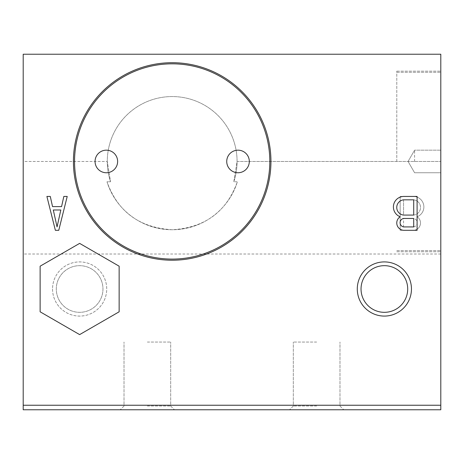 <?xml version="1.0" encoding="UTF-8"?>
<svg xmlns="http://www.w3.org/2000/svg" width="464" height="464" viewBox="0 0 464 464"><rect width="100%" height="100%" fill="white"/><g stroke="black" fill="none" stroke-linecap="round" stroke-linejoin="round"><path stroke-width="0.35" stroke-dasharray="2.32 1.74" d="M233.815 181.778L237.081 161.46A64.896 64.896 0 0 0 172.179 96.564A64.896 64.896 0 0 0 107.283 161.46L110.548 181.778L107.283 161.46A64.896 64.896 0 0 1 172.179 96.564A64.896 64.896 0 0 1 237.081 161.46L233.815 181.778A64.896 64.896 0 0 0 172.179 96.564A64.896 64.896 0 0 0 110.548 181.778L106.993 181.778A68.283 68.283 0 0 0 237.371 181.778C226.676 211.7 204.978 227.685 172.277 229.744C139.519 227.789 117.757 211.799 106.993 181.778A68.283 68.283 0 0 0 237.371 181.778L233.815 181.778L237.371 181.778C226.606 211.799 204.844 227.789 172.086 229.744C139.386 227.685 117.688 211.7 106.993 181.778L110.548 181.778A64.896 64.896 0 0 1 172.179 96.564A64.896 64.896 0 0 1 233.815 181.778M414.584 161.46L414.584 150.174L414.584 161.46M23.2 405.246L23.2 54.236L23.2 161.46L23.2 54.236L440.8 54.236L440.8 409.764L23.2 409.764L23.2 405.246L440.8 405.246M396.784 161.46L396.784 71.166L396.784 161.46M269.81 161.46A97.626 97.626 0 0 1 123.366 246.007A97.626 97.626 0 0 1 123.366 76.914A97.626 97.626 0 0 1 269.81 161.46A97.626 97.626 0 0 1 123.366 246.007A97.626 97.626 0 0 1 123.366 76.914A97.626 97.626 0 0 1 269.81 161.46A97.626 97.626 0 0 0 172.179 63.829A97.626 97.626 0 0 0 74.553 161.46A97.626 97.626 0 0 0 172.179 259.086A97.626 97.626 0 0 0 269.81 161.46M270.941 161.46A98.757 98.757 0 0 1 122.803 246.987A98.757 98.757 0 0 1 122.803 75.934A98.757 98.757 0 0 1 270.941 161.46A98.757 98.757 0 0 1 122.803 246.987A98.757 98.757 0 0 1 122.803 75.934A98.757 98.757 0 0 1 270.941 161.46A98.757 98.757 0 0 0 172.179 62.704A98.757 98.757 0 0 0 73.422 161.46A98.757 98.757 0 0 0 172.179 260.217A98.757 98.757 0 0 0 270.941 161.46M95.056 161.46A11.287 11.287 0 0 0 106.343 172.747A11.287 11.287 0 0 0 117.63 161.46A11.287 11.287 0 0 1 100.7 171.233A11.287 11.287 0 0 1 100.7 151.687A11.287 11.287 0 0 1 117.63 161.46A11.287 11.287 0 0 0 106.343 150.174A11.287 11.287 0 0 0 95.056 161.46A11.287 11.287 0 0 1 106.343 150.174A11.287 11.287 0 0 1 117.63 161.46A11.287 11.287 0 0 1 106.343 172.747A11.287 11.287 0 0 1 95.056 161.46M226.734 161.46A11.287 11.287 0 0 0 238.02 172.747A11.287 11.287 0 0 0 249.307 161.46A11.287 11.287 0 0 1 232.377 171.233A11.287 11.287 0 0 1 232.377 151.687A11.287 11.287 0 0 1 249.307 161.46A11.287 11.287 0 0 0 238.02 150.174A11.287 11.287 0 0 0 226.734 161.46A11.287 11.287 0 0 1 238.02 150.174A11.287 11.287 0 0 1 249.307 161.46A11.287 11.287 0 0 1 238.02 172.747A11.287 11.287 0 0 1 226.734 161.46M147.349 409.764L174.441 409.764L147.349 409.764M147.349 406.006L170.682 406.006L147.349 406.006M147.349 342.043L170.682 342.043L147.349 342.043M316.651 409.764L289.559 409.764L316.651 409.764M316.651 406.006L293.318 406.006L316.651 406.006M316.651 342.043L293.318 342.043L316.651 342.043M357.28 288.997A27.086 27.086 0 0 0 384.366 316.083A27.086 27.086 0 0 0 411.458 288.997A27.086 27.086 0 0 0 384.366 261.911A27.086 27.086 0 0 0 357.28 288.997M407.699 288.997A23.328 23.328 0 0 1 372.702 309.198A23.328 23.328 0 0 1 372.702 268.795A23.328 23.328 0 0 1 407.699 288.997A23.328 23.328 0 0 1 372.702 309.198A23.328 23.328 0 0 1 372.702 268.795A23.328 23.328 0 0 1 407.699 288.997A23.328 23.328 0 0 1 372.702 309.198A23.328 23.328 0 0 1 372.702 268.795A23.328 23.328 0 0 1 407.699 288.997M52.542 288.997A27.086 27.086 0 0 0 79.634 316.083A27.086 27.086 0 0 0 106.72 288.997A27.086 27.086 0 0 0 79.634 261.911A27.086 27.086 0 0 0 52.542 288.997A27.086 27.086 0 0 0 93.177 312.458A27.086 27.086 0 0 0 93.177 265.536A27.086 27.086 0 0 0 52.542 288.997M102.962 288.997A23.328 23.328 0 0 1 67.97 309.198A23.328 23.328 0 0 1 67.97 268.795A23.328 23.328 0 0 1 102.962 288.997A23.328 23.328 0 0 1 67.97 309.198A23.328 23.328 0 0 1 67.97 268.795A23.328 23.328 0 0 1 102.962 288.997A23.328 23.328 0 0 1 67.97 309.198A23.328 23.328 0 0 1 67.97 268.795A23.328 23.328 0 0 1 102.962 288.997A23.328 23.328 0 0 1 79.634 312.324A23.328 23.328 0 0 1 56.301 288.997A23.328 23.328 0 0 1 79.634 265.669A23.328 23.328 0 0 1 102.962 288.997M23.2 161.46L23.2 254.011L23.2 161.46L107.283 161.46L23.2 161.46M60.819 209.989L53.296 209.989L57.06 226.919L60.819 209.989L53.296 209.989L57.06 226.919L60.819 209.989L53.296 209.989L57.06 226.919L60.819 209.989M23.2 54.236L440.8 54.236L23.2 54.236M58.754 230.306L67.216 196.446L63.829 196.446L61.573 206.608L52.542 206.608L50.286 196.446L46.899 196.446L55.367 230.306L58.754 230.306L67.216 196.446L63.829 196.446L61.573 206.608L52.542 206.608L50.286 196.446L46.899 196.446L55.367 230.306L58.754 230.306L67.216 196.446L63.829 196.446L61.573 206.608L52.542 206.608L50.286 196.446L46.899 196.446L55.367 230.306L58.754 230.306M413.714 230.306A7.36 7.36 0 0 0 417.101 216.763A10.504 10.504 0 0 0 413.714 196.446L400.171 196.446L400.171 230.306L413.714 230.306A7.36 7.36 0 0 0 417.101 216.763A10.504 10.504 0 0 0 413.714 196.446L400.171 196.446L400.171 230.306L413.714 230.306M119.138 311.802L119.138 266.191L79.634 243.385L40.13 266.191L40.13 311.802L79.634 334.608L119.138 311.802M413.714 215.07A7.668 7.668 0 0 0 413.714 199.833L403.552 199.833L403.552 215.07L413.714 215.07A7.668 7.668 0 0 0 413.714 199.833L403.552 199.833L403.552 215.07L413.714 215.07L413.714 199.833L403.552 199.833A7.668 7.668 0 0 0 403.552 215.07L413.714 215.07M413.714 226.919A4.315 4.315 0 0 0 413.714 218.457L403.552 218.457L403.552 226.919L413.714 226.919A4.315 4.315 0 0 0 413.714 218.457L403.552 218.457L403.552 226.919L413.714 226.919L413.714 218.457L403.552 218.457A4.315 4.315 0 0 0 403.552 226.919L413.714 226.919M403.552 230.306L417.101 230.306L417.101 196.446L403.552 196.446A10.504 10.504 0 0 0 400.171 216.763A7.36 7.36 0 0 0 403.552 230.306M237.081 161.46L440.8 161.46L237.081 161.46M408.071 161.46L414.584 172.747L440.8 172.747L414.584 172.747L440.8 172.747L414.584 172.747L408.071 161.46L414.584 150.174L440.8 150.174L414.584 150.174L440.8 150.174L414.584 150.174L408.071 161.46L414.584 172.747L408.071 161.46L414.584 150.174L408.071 161.46M396.784 250.624L440.8 250.624L396.784 250.624M396.784 72.297L440.8 72.297L396.784 72.297M396.784 251.749L440.8 251.749L396.784 251.749M396.784 71.166L440.8 71.166L396.784 71.166M124.021 406.006L120.263 409.764L124.021 406.006L124.021 342.043L124.021 406.006M170.682 406.006L174.441 409.764L170.682 406.006L170.682 342.043L170.682 406.006M293.318 406.006L289.559 409.764L293.318 406.006L293.318 342.043L293.318 406.006M339.979 406.006L343.737 409.764L339.979 406.006L339.979 342.043L339.979 406.006M440.8 254.011L23.2 254.011"/><path stroke-width="0.7" d="M269.81 161.46A97.626 97.626 0 0 1 172.179 259.086A97.626 97.626 0 0 1 74.553 161.46A97.626 97.626 0 0 1 172.179 63.829A97.626 97.626 0 0 1 269.81 161.46M172.179 260.217A98.757 98.757 0 0 1 73.422 161.46A98.757 98.757 0 0 1 172.179 62.704A98.757 98.757 0 0 1 270.941 161.46A98.757 98.757 0 0 1 172.179 260.217M117.63 161.46A11.287 11.287 0 0 1 106.343 172.747A11.287 11.287 0 0 1 95.056 161.46A11.287 11.287 0 0 1 106.343 150.174A11.287 11.287 0 0 1 117.63 161.46M249.307 161.46A11.287 11.287 0 0 1 238.02 172.747A11.287 11.287 0 0 1 226.734 161.46A11.287 11.287 0 0 1 238.02 150.174A11.287 11.287 0 0 1 249.307 161.46M407.699 288.997A23.328 23.328 0 0 1 384.366 312.324A23.328 23.328 0 0 1 361.038 288.997A23.328 23.328 0 0 1 384.366 265.669A23.328 23.328 0 0 1 407.699 288.997M384.366 316.083A27.086 27.086 0 0 1 360.911 275.454A27.086 27.086 0 0 1 407.827 275.454A27.086 27.086 0 0 1 384.366 316.083M23.2 405.246L23.2 54.236L440.8 54.236L440.8 409.764L23.2 409.764L23.2 405.246L440.8 405.246M417.101 230.306L417.101 196.446L403.552 196.446A10.504 10.504 0 0 0 400.171 216.763A7.36 7.36 0 0 0 403.552 230.306L417.101 230.306M67.216 196.446L63.829 196.446L61.573 206.608L52.542 206.608L50.286 196.446L46.899 196.446L55.367 230.306L58.754 230.306L67.216 196.446M413.714 226.919L413.714 218.457L403.552 218.457A4.315 4.315 0 0 0 403.552 226.919L413.714 226.919M403.552 215.07L413.714 215.07L413.714 199.833L403.552 199.833A7.668 7.668 0 0 0 403.552 215.07M57.06 226.919L60.819 209.989L53.296 209.989L57.06 226.919M119.138 311.802L119.138 266.191L79.634 243.385L40.13 266.191L40.13 311.802L79.634 334.608L119.138 311.802"/></g></svg>
